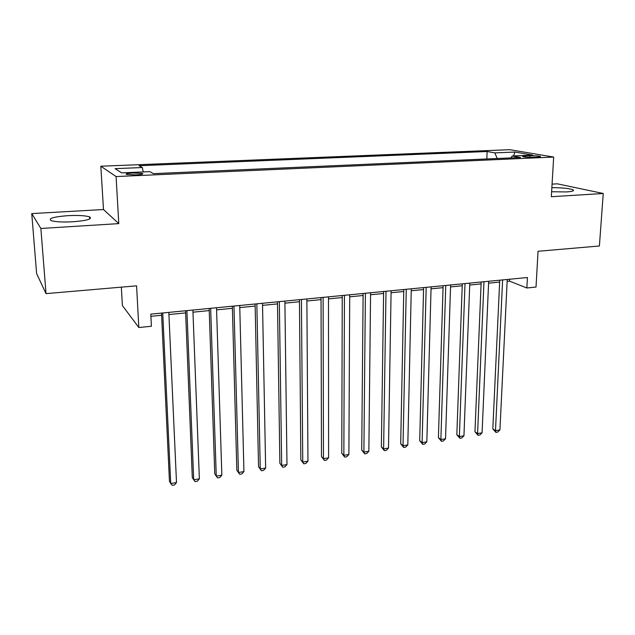<?xml version="1.0" encoding="UTF-8"?>
<svg xmlns="http://www.w3.org/2000/svg" width="635" height="635" viewBox="0 0 635 635"><rect width="100%" height="100%" fill="white"/><g stroke="black" fill="none" stroke-linecap="round" stroke-linejoin="round"><path stroke-width="0.95" d="M72.969 221.774C87.106 220.591 92.646 218.964 89.598 216.892C85.463 215.583 78.24 215.17 67.913 215.662C53.697 216.789 48.069 218.432 51.046 220.583C55.237 221.893 62.547 222.29 72.969 221.774M551.617 191.754L566.46 191.929C572.222 191.524 574.453 190.833 573.159 189.873C569.492 188.428 562.396 187.682 551.863 187.642M136.033 174.863C141.557 174.53 143.677 174.046 142.399 173.418L132.929 172.998C127.381 173.323 125.246 173.807 126.524 174.442L136.033 174.863M121.333 287.147L122.404 305.57L138.827 327.533L151.4 326.247L150.789 314.142L527.431 277.503L526.859 287.988L536.019 287.06L538.051 251.277L599.4 245.991L603.25 193.484L557.355 183.832L552.069 184.134M31.75 213.582L36.616 273.566L46.014 293.632L40.87 228.465L118.793 223.615L116.078 176.554L100.822 166.219L103.489 209.526L31.75 213.582L40.87 228.465M116.078 176.554L553.672 157.067L509.802 149.685L100.822 166.219M529.86 155.766L525.748 155.948C523.153 156.083 522.168 156.313 522.795 156.639C524.923 157.17 528.431 157.385 533.321 157.266L537.464 157.083C540.028 156.948 540.996 156.718 540.377 156.4C538.242 155.869 534.733 155.654 529.86 155.766L529.773 157.305M497.237 158.504L494.792 152.884L487.132 151.511L139.025 165.727L142.311 167.529L115.086 168.664L121.682 172.871L149.812 171.648L153.456 173.649L520.541 157.48L512.175 155.988L510.937 157.901M494.792 152.884L514.858 152.051L532.702 155.099L512.175 155.988M138.827 327.533L136.589 285.837L46.014 293.632M553.672 157.067L551.323 196.715L603.25 193.484M507.143 281.361L509.548 281.13L526.859 287.988M150.9 316.317L161.607 315.262M168.918 314.547L185.634 312.904M192.969 312.19L209.225 310.594M216.583 309.872L232.394 308.316M239.768 307.594L255.151 306.086M262.541 305.364L277.503 303.895M284.917 303.165L299.458 301.736M306.888 301.014L321.04 299.625M328.485 298.894L342.249 297.545M349.702 296.807L363.101 295.497M370.562 294.767L383.596 293.481M391.065 292.751L403.749 291.505M411.226 290.774L423.569 289.56M431.054 288.83L443.055 287.655M450.548 286.917L462.232 285.774M469.717 285.036L481.092 283.916M488.585 283.186L499.65 282.099M509.643 279.233L509.548 281.13M486.823 158.964L487.132 151.511M142.311 167.529L143.28 171.934M513.604 155.924L514.858 152.051M118.793 223.615L103.489 209.526M499.737 280.194L492.823 428.863L495.49 430.657L502.618 279.916M499.928 429.935L497.673 432.094L495.903 432.387L495.49 430.657L499.928 429.935L507.238 279.463M495.903 432.387L492.823 428.863M481.171 282.003L474.964 431.752L477.576 433.578L483.981 281.726M482.076 432.84L479.838 435.015L478.036 435.308L477.576 433.578L482.076 432.84L488.664 281.273M478.036 435.308L474.964 431.752M462.296 283.837L456.835 434.689L459.375 436.539L465.026 283.567M463.947 435.793L461.716 437.975L459.891 438.277L459.375 436.539L463.947 435.793L469.797 283.107M459.891 438.277L456.835 434.689M443.119 285.702L438.412 437.666L440.881 439.547L445.762 285.448M445.532 438.793L443.309 440.984L441.452 441.285L440.881 439.547L445.532 438.793L450.612 284.972M441.452 441.285L438.412 437.666M423.616 287.599L419.703 440.69L422.1 442.603L426.18 287.353M426.823 441.833L424.617 444.04L422.727 444.349L422.1 442.603L426.823 441.833L431.101 286.869M422.727 444.349L419.703 440.69M403.789 289.528L400.685 443.77L403.011 445.706L406.257 289.29M407.813 444.929L405.614 447.151L403.701 447.461L403.011 445.706L407.813 444.929L411.274 288.798M403.701 447.461L400.685 443.77M383.627 291.489L381.365 446.897L383.611 448.866L386.001 291.259M388.493 448.072L386.31 450.31L384.358 450.628L383.611 448.866L388.493 448.072L391.104 290.759M384.358 450.628L381.365 446.897M363.117 293.481L361.728 450.072L363.895 452.072L365.403 293.259M368.856 451.271L366.689 453.517L364.704 453.842L363.895 452.072L368.856 451.271L370.586 292.759M364.704 453.842L361.728 450.072M342.257 295.513L341.773 453.295L343.852 455.335L344.44 295.299M348.893 454.517L346.742 456.779L344.726 457.105L343.852 455.335L348.893 454.517L349.718 294.791M344.726 457.105L341.773 453.295M321.04 297.577L321.477 456.581L323.469 458.653L323.112 297.378M328.597 457.819L326.461 460.089L324.414 460.431L323.469 458.653L328.597 457.819L328.485 296.855M324.414 460.431L321.477 456.581M299.442 299.68L300.847 459.915L302.752 462.026L301.411 299.49M307.967 461.177L305.848 463.463L303.768 463.804L302.752 462.026L307.967 461.177L306.872 298.958M303.768 463.804L300.847 459.915M277.471 301.815L279.876 463.312L281.678 465.455L279.329 301.633M286.98 464.59L284.877 466.892L282.765 467.241L281.678 465.455L286.98 464.59L284.885 301.093M282.765 467.241L279.876 463.312M255.103 303.99L258.54 466.765L260.247 468.94L256.842 303.824M265.644 468.066L263.557 470.376L261.406 470.733L260.247 468.94L265.644 468.066L262.501 303.276M261.406 470.733L258.54 466.765M232.339 306.205L236.839 470.273L238.45 472.488L233.958 306.046M243.935 471.599L241.871 473.924L239.681 474.281L238.45 472.488L243.935 471.599L239.72 305.491M239.681 474.281L236.839 470.273M209.153 308.459L214.757 473.845L216.265 476.099L210.645 308.316M221.845 475.186L219.805 477.536L217.575 477.893L216.265 476.099L221.845 475.186L216.519 307.745M185.547 310.761L192.294 477.48L193.699 479.774L186.912 310.626M199.374 478.846L197.358 481.203L195.088 481.576L193.699 479.774L199.374 478.846L192.889 310.047M161.504 313.095L169.442 481.171L170.728 483.513L162.735 312.976M176.506 482.568L174.506 484.942L172.204 485.315L170.728 483.513L176.506 482.568L168.823 312.388M525.693 157.107L525.748 155.948M89.733 218.948L89.598 216.892M573.087 190.881L573.159 189.873M142.43 174.077L142.399 173.418"/></g></svg>
